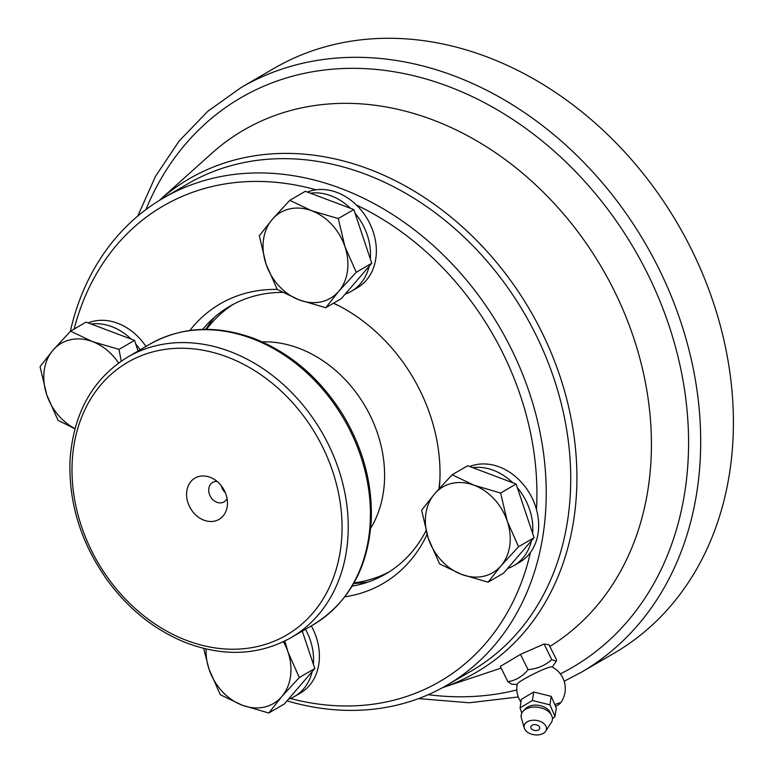 <?xml version="1.0" encoding="UTF-8"?>
<svg xmlns="http://www.w3.org/2000/svg" width="773" height="773" viewBox="0 0 773 773"><rect width="100%" height="100%" fill="white"/><g stroke="black" fill="none" stroke-linecap="round" stroke-linejoin="round"><path stroke-width="1.16" d="M564.155 681.264L581.441 672.201L614.139 653.175A338.255 270.85 -120.2 0 0 725.093 345.425A338.255 270.85 -120.2 0 0 486.729 56.806A338.255 270.85 -120.2 0 0 273.855 68.468L241.157 87.494L207.773 111.331L178.998 141.198L155.479 176.389L137.729 216.092M549.874 646.441A300.175 240.355 -120.2 0 0 643.416 372.944A300.175 240.355 -120.2 0 0 432.532 119.776A300.175 240.355 -120.2 0 0 211.589 153.489L159.209 200.536M354.044 582.852A154.9 124.038 -120.2 0 0 389.167 571.856M233.417 304.243A154.9 124.038 -120.2 0 0 206.517 329.356M352.101 586.166A154.9 124.038 -120.2 0 0 385.708 573.972A154.9 124.038 -120.2 0 0 426 530.819M438.938 488.894A154.9 124.038 -120.2 0 0 439.905 479.675M338.632 305.673A154.9 124.038 -120.2 0 0 333.366 303.296M282.503 292.387A154.9 124.038 -120.2 0 0 229.881 306.214A154.9 124.038 -120.2 0 0 202.671 329.404M287.005 700.85A281.845 225.677 -120.2 0 0 446.852 685.255A281.845 225.677 -120.2 0 0 500.141 328.148A281.845 225.677 -120.2 0 0 163.325 198.072A281.845 225.677 -120.2 0 0 70.333 331.366M446.852 685.255L471.366 670.993A281.845 225.677 -120.2 0 0 524.654 313.886A281.845 225.677 -120.2 0 0 187.839 183.81L163.325 198.072M344.845 596.795A161.818 129.574 -120.2 0 0 427.054 534.462M439.306 488.478A161.818 129.574 -120.2 0 0 439.769 482.342A161.818 129.574 -120.2 0 0 336.255 304.465A161.818 129.574 -120.2 0 0 333.578 303.171M277.256 289.421A161.818 129.574 -120.2 0 0 189.849 330.467M290.493 698.502A275.072 220.266 -120.2 0 0 530.452 552.434M536.481 509.542A275.072 220.266 -120.2 0 0 356.392 205.009M316.002 189.81A275.072 220.266 -120.2 0 0 74.15 329.047M262.173 341.85A117.602 94.171 59.8 0 1 298.842 348.246A117.602 94.171 59.8 0 1 370.673 528.288M225.368 492.749A11.276 9.025 59.8 0 1 221.291 485.744M227.069 498.527A11.276 9.025 59.8 0 1 224.025 501.89A11.276 9.025 59.8 0 1 213.348 500.092A11.276 9.025 59.8 0 1 208.816 488.546A11.276 9.025 59.8 0 1 212.681 482.4A11.276 9.025 59.8 0 1 217.107 481.415M227.252 506.344A23.895 19.141 59.8 0 1 203.309 519.929A23.895 19.141 59.8 0 1 187.066 489.638A23.895 19.141 59.8 0 1 212.15 478.168A23.895 19.141 59.8 0 1 227.436 504.44A23.895 19.141 59.8 0 1 227.252 506.344M74.952 428.773L58.023 420.309L46.738 394.79L40.051 366.605L53.008 350.208L70.546 331.144L86.054 322.119L134.521 340.362L138.087 351.019M134.521 340.362L119.013 349.396L92.489 341.608L70.546 331.144M119.013 349.396L121.226 361.155M118.569 363.03A49.607 39.723 -120.2 0 0 92.489 341.608A49.607 39.723 -120.2 0 0 53.008 350.208A49.607 39.723 -120.2 0 0 46.738 394.79A49.607 39.723 -120.2 0 0 75 428.571M284.802 641.03L288.01 652.035L299.296 677.554L281.749 696.618L268.791 713.015L242.268 705.227L220.324 694.772L209.048 669.254L203.657 648.392M268.791 713.015L284.3 703.99L314.804 668.529L302.282 631.126M299.296 677.554L314.804 668.529M206.159 649.001A49.607 39.723 -120.2 0 0 209.048 669.254A49.607 39.723 -120.2 0 0 242.268 705.227A49.607 39.723 -120.2 0 0 281.749 696.618A49.607 39.723 -120.2 0 0 288.01 652.035A49.607 39.723 -120.2 0 0 283.44 641.687M259.322 235.775L272.27 219.387L289.817 200.323L305.325 191.298L353.792 209.541L371.765 263.245L341.26 298.697L325.752 307.731L299.228 299.943L277.285 289.479L266.009 263.97L259.322 235.775M353.792 209.541L338.284 218.566L311.761 210.778L289.817 200.323M338.284 218.566L344.971 246.751L356.256 272.27L371.765 263.245M356.256 272.27L338.709 291.334L325.752 307.731M299.228 299.943A49.607 39.723 -120.2 0 0 338.709 291.334A49.607 39.723 -120.2 0 0 344.971 246.751A49.607 39.723 -120.2 0 0 311.761 210.778A49.607 39.723 -120.2 0 0 272.27 219.387A49.607 39.723 -120.2 0 0 266.009 263.97A49.607 39.723 -120.2 0 0 299.228 299.943M421.623 510.238L434.581 493.85L452.128 474.777L467.636 465.752L516.103 484.004L534.066 537.699L503.571 573.16L488.063 582.185L461.539 574.397L439.595 563.942L428.319 538.423L421.623 510.238M516.103 484.004L500.595 493.029L474.062 485.241L452.128 474.777M500.595 493.029L507.281 521.215L518.557 546.733L534.066 537.699M518.557 546.733L501.02 565.797L488.063 582.185M461.539 574.397A49.607 39.723 -120.2 0 0 501.02 565.797A49.607 39.723 -120.2 0 0 507.281 521.215A49.607 39.723 -120.2 0 0 474.062 485.241A49.607 39.723 -120.2 0 0 434.581 493.85A49.607 39.723 -120.2 0 0 428.319 538.423A49.607 39.723 -120.2 0 0 461.539 574.397M88.122 322.901A54.11 43.327 59.8 0 1 145.962 346.439M91.069 324.013A54.11 43.327 59.8 0 1 131.139 339.096M135.748 344.024A54.11 43.327 59.8 0 1 140.126 349.84M345.26 294.059A54.11 43.327 -120.2 0 0 351.444 291.228A54.11 43.327 -120.2 0 0 369.146 266.279M370.325 258.955A54.11 43.327 -120.2 0 0 355.01 213.193M350.411 208.266A54.11 43.327 -120.2 0 0 310.34 193.182M351.444 291.228L357.281 287.827A54.11 43.327 -120.2 0 0 369.04 222.025A54.11 43.327 -120.2 0 0 307.383 192.071M507.561 568.522A54.11 43.327 -120.2 0 0 513.755 565.681A54.11 43.327 -120.2 0 0 531.457 540.742M532.636 533.418A54.11 43.327 -120.2 0 0 517.321 487.657M512.721 482.729A54.11 43.327 -120.2 0 0 472.651 467.646M513.755 565.681L519.591 562.29A54.11 43.327 -120.2 0 0 531.341 496.488A54.11 43.327 -120.2 0 0 469.694 466.534M288.3 699.343A54.11 43.327 -120.2 0 0 294.484 696.512A54.11 43.327 -120.2 0 0 312.186 671.563M313.365 664.249A54.11 43.327 -120.2 0 0 305.47 629.27M294.484 696.512L300.32 693.12A54.11 43.327 -120.2 0 0 311.306 625.879M520.886 702.039A24.234 24.234 0 0 1 517.205 684.163A19.451 2 -26.4 0 1 537.525 672.075A19.451 2 -26.4 0 1 551.951 666.925A24.234 24.234 0 0 1 560.319 703.266A10.967 1.131 -26.4 0 1 555.613 706.454M507.9 681.699L500.315 666.423L520.471 654.393L544.057 644.025L549.043 644.769L556.618 660.045L556.183 661.253L551.796 659.63C545.139 665.514 537.216 668.858 528.056 669.669C522.654 676.404 515.939 680.404 507.9 681.699L511.678 684.192L517.147 684.482M554.821 704.628A10.967 1.131 -26.4 0 1 560.319 703.266M528.056 669.669L520.471 654.393M551.796 659.63L544.057 644.025M521.804 713.093L520.103 708.087A18.04 11.643 8.4 0 1 520.219 707.788L532.23 700.618A18.04 11.643 8.4 0 1 532.694 700.57L549.951 704.86L554.995 716.436A18.04 11.643 8.4 0 1 554.879 716.735L552.482 718.639M524.287 728.05L521.321 717.721A15.779 10.184 8.4 0 1 523.273 711.034L525.708 708.532A13.527 8.735 8.4 0 1 538.568 705.324A13.527 8.735 8.4 0 1 549.97 712.107L552.27 717.025A15.779 10.184 8.4 0 1 551.362 722.417L545.69 731.2A11.276 7.276 8.4 0 1 543.38 733.355A11.276 7.276 8.4 0 1 532.124 734.35A11.276 7.276 8.4 0 1 524.287 728.05A11.276 7.276 8.4 0 1 536.346 720.397A11.276 7.276 8.4 0 1 545.69 731.2M549.951 704.86L551.207 696.338L556.328 708.097L554.879 716.735M523.273 711.034A15.779 10.184 8.4 0 1 538.684 707.363L542.462 708.3A15.779 10.184 8.4 0 1 551.168 714.494L552.27 717.025M532.056 725.296A4.512 2.908 -171.6 0 0 530.829 726.939A4.512 2.908 -171.6 0 0 534.868 730.475A4.512 2.908 -171.6 0 0 539.747 728.253A4.512 2.908 -171.6 0 0 537.158 725.093A4.512 2.908 -171.6 0 0 532.056 725.296M520.103 708.087L521.282 699.391L533.679 691.99L551.207 696.338M542.462 708.3L538.684 707.363M532.423 700.502L533.679 691.99M581.441 672.201A338.255 270.85 -120.2 0 0 692.386 364.45A338.255 270.85 -120.2 0 0 454.031 75.841A338.255 270.85 -120.2 0 0 241.157 87.494M560.328 673.892A329.549 263.873 -120.2 0 0 682.134 375.726A329.549 263.873 -120.2 0 0 448.263 86.383A329.549 263.873 -120.2 0 0 145.923 209.589M428.242 694.695A329.549 263.873 -120.2 0 0 516.837 689.941M442.687 687.603A285.479 228.595 -120.2 0 0 573.817 434.561A285.479 228.595 -120.2 0 0 368.731 169.026A285.479 228.595 -120.2 0 0 159.219 200.536M252.046 338.564A162.34 129.99 -120.2 0 0 149.885 344.159C181.394 326.641 215.957 324.699 253.583 338.313C290.629 352.855 320.592 378.664 343.473 415.729C363.329 449.258 372.576 484.198 371.233 520.538C368.132 567.923 348.787 602.669 313.2 624.777A162.34 129.99 -120.2 0 0 366.45 477.076A162.34 129.99 -120.2 0 0 252.046 338.564M149.885 344.159L127.709 357.058A162.34 129.99 59.8 0 1 229.871 351.464A162.34 129.99 59.8 0 1 344.265 489.985A162.34 129.99 59.8 0 1 291.025 637.677L313.2 624.777M187.095 640.585A157.827 126.376 59.8 0 1 101.34 384.268A157.827 126.376 59.8 0 1 332.661 471.346A157.827 126.376 59.8 0 1 187.095 640.585M418.541 698.599L469.279 702.773L518.297 696.956M442.678 687.612L501.146 668.094M214.285 317.432A164.591 164.591 0 0 0 205.724 329.356M353.657 583.538A164.591 164.591 0 0 0 368.248 581.982M127.709 357.058C92.721 378.722 73.512 412.898 70.072 459.587C68.362 502.334 80.711 542.443 107.109 579.934C129.178 609.984 156.088 631.155 187.839 643.445C225.358 657.002 259.757 655.089 291.025 637.677M552.241 667.07L556.183 661.253"/></g></svg>
